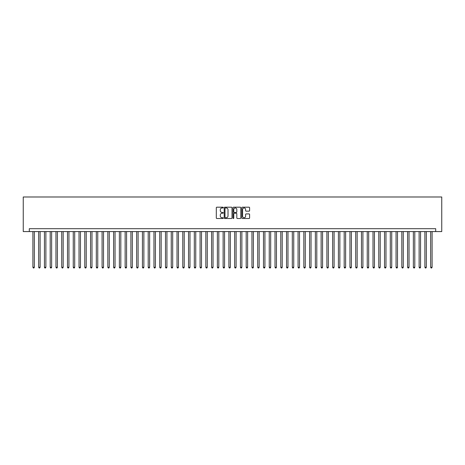 <?xml version="1.0" encoding="UTF-8"?>
<svg xmlns="http://www.w3.org/2000/svg" width="465" height="465" viewBox="0 0 465 465"><rect width="100%" height="100%" fill="white"/><g stroke="black" fill="none" stroke-linecap="round" stroke-linejoin="round"><path stroke-width="0.7" d="M223.276 207.582A0.395 0.395 0 0 0 222.88 207.187L216.87 207.187A0.564 0.564 0 0 0 216.301 207.75L216.301 217.934A0.564 0.564 0 0 0 216.87 218.504L222.88 218.504A0.395 0.395 0 0 0 223.276 218.102A0.395 0.395 0 0 0 222.88 217.707L222.101 217.707A1.814 1.814 0 0 1 220.294 215.9L220.294 215.051A1.814 1.814 0 0 1 222.101 213.237L222.88 213.237A0.395 0.395 0 0 0 223.276 212.842A0.395 0.395 0 0 0 222.88 212.447L222.101 212.447A1.814 1.814 0 0 1 220.294 210.639L220.294 209.791A1.814 1.814 0 0 1 222.101 207.977L222.88 207.977A0.395 0.395 0 0 0 223.276 207.582M249.037 211.174A0.564 0.564 0 0 0 249.6 210.61L249.6 207.75A0.564 0.564 0 0 0 249.037 207.187L242.358 207.187A0.564 0.564 0 0 0 241.794 207.75L241.794 217.934A0.564 0.564 0 0 0 242.358 218.504L249.037 218.504A0.564 0.564 0 0 0 249.6 217.934L249.6 214.481A0.564 0.564 0 0 0 249.037 213.917L246.177 213.917A0.564 0.564 0 0 0 245.613 214.481L245.613 216.196A1.511 1.511 0 0 1 244.102 217.707A1.511 1.511 0 0 1 242.585 216.196L242.585 209.488A1.511 1.511 0 0 1 244.102 207.977A1.511 1.511 0 0 1 245.613 209.488L245.613 210.61A0.564 0.564 0 0 0 246.177 211.174L249.037 211.174M435.699 231.576L441.75 231.576L441.75 196.991L23.25 196.991L23.25 231.576L435.699 231.576L435.699 228.693L29.301 228.693L29.301 231.576M232.006 207.75A0.564 0.564 0 0 0 231.436 207.187L224.764 207.187A0.564 0.564 0 0 0 224.194 207.75L224.194 217.934A0.564 0.564 0 0 0 224.764 218.504L231.436 218.504A0.564 0.564 0 0 0 232.006 217.934L232.006 207.75M233.564 207.187L240.236 207.187A0.564 0.564 0 0 1 240.806 207.75L240.806 217.934A0.564 0.564 0 0 1 240.236 218.504L237.382 218.504A0.564 0.564 0 0 1 236.813 217.934L236.813 213.807A0.564 0.564 0 0 0 236.249 213.237L234.354 213.237A0.564 0.564 0 0 0 233.785 213.807L233.785 218.102A0.395 0.395 0 0 1 233.389 218.504A0.395 0.395 0 0 1 232.994 218.102L232.994 207.75A0.564 0.564 0 0 1 233.564 207.187M225.386 207.977A0.395 0.395 0 0 0 224.99 208.372L224.99 217.312A0.395 0.395 0 0 0 225.386 217.707L226.205 217.707A1.814 1.814 0 0 0 228.019 215.9L228.019 209.791A1.814 1.814 0 0 0 226.205 207.977L225.386 207.977M236.813 209.517A1.511 1.511 0 0 0 235.302 208.006A1.511 1.511 0 0 0 233.785 209.517L233.785 211.883A0.564 0.564 0 0 0 234.354 212.447L236.249 212.447A0.564 0.564 0 0 0 236.813 211.883L236.813 209.517M32.905 231.576L32.905 267.259L34.346 267.259L34.346 231.576M34.346 267.259L33.916 268.009L33.34 268.009L32.905 267.259M38.671 231.576L38.671 267.259L40.112 267.259L40.112 231.576M40.112 267.259L39.676 268.009L39.101 268.009L38.671 267.259M44.437 231.576L44.437 267.259L45.878 267.259L45.878 231.576M45.878 267.259L45.442 268.009L44.867 268.009L44.437 267.259M50.197 231.576L50.197 267.259L51.638 267.259L51.638 231.576M51.638 267.259L51.208 268.009L50.633 268.009L50.197 267.259M55.963 231.576L55.963 267.259L57.404 267.259L57.404 231.576M57.404 267.259L56.974 268.009L56.393 268.009L55.963 267.259M61.729 231.576L61.729 267.259L63.17 267.259L63.17 231.576M63.17 267.259L62.734 268.009L62.159 268.009L61.729 267.259M67.495 231.576L67.495 267.259L68.936 267.259L68.936 231.576M68.936 267.259L68.5 268.009L67.925 268.009L67.495 267.259M73.255 231.576L73.255 267.259L74.696 267.259L74.696 231.576M74.696 267.259L74.266 268.009L73.691 268.009L73.255 267.259M79.021 231.576L79.021 267.259L80.462 267.259L80.462 231.576M80.462 267.259L80.032 268.009L79.451 268.009L79.021 267.259M84.787 231.576L84.787 267.259L86.228 267.259L86.228 231.576M86.228 267.259L85.793 268.009L85.217 268.009L84.787 267.259M90.553 231.576L90.553 267.259L91.989 267.259L91.989 231.576M91.989 267.259L91.559 268.009L90.983 268.009L90.553 267.259M96.313 231.576L96.313 267.259L97.755 267.259L97.755 231.576M97.755 267.259L97.325 268.009L96.749 268.009L96.313 267.259M102.079 231.576L102.079 267.259L103.521 267.259L103.521 231.576M103.521 267.259L103.091 268.009L102.509 268.009L102.079 267.259M107.845 231.576L107.845 267.259L109.287 267.259L109.287 231.576M109.287 267.259L108.851 268.009L108.275 268.009L107.845 267.259M113.605 231.576L113.605 267.259L115.047 267.259L115.047 231.576M115.047 267.259L114.617 268.009L114.041 268.009L113.605 267.259M119.371 231.576L119.371 267.259L120.813 267.259L120.813 231.576M120.813 267.259L120.383 268.009L119.807 268.009L119.371 267.259M125.137 231.576L125.137 267.259L126.579 267.259L126.579 231.576M126.579 267.259L126.143 268.009L125.567 268.009L125.137 267.259M130.903 231.576L130.903 267.259L132.345 267.259L132.345 231.576M132.345 267.259L131.909 268.009L131.333 268.009L130.903 267.259M136.663 231.576L136.663 267.259L138.105 267.259L138.105 231.576M138.105 267.259L137.675 268.009L137.099 268.009L136.663 267.259M142.43 231.576L142.43 267.259L143.871 267.259L143.871 231.576M143.871 267.259L143.441 268.009L142.865 268.009L142.43 267.259M148.196 231.576L148.196 267.259L149.637 267.259L149.637 231.576M149.637 267.259L149.201 268.009L148.626 268.009L148.196 267.259M153.962 231.576L153.962 267.259L155.403 267.259L155.403 231.576M155.403 267.259L154.967 268.009L154.392 268.009L153.962 267.259M159.722 231.576L159.722 267.259L161.163 267.259L161.163 231.576M161.163 267.259L160.733 268.009L160.158 268.009L159.722 267.259M165.488 231.576L165.488 267.259L166.929 267.259L166.929 231.576M166.929 267.259L166.499 268.009L165.918 268.009L165.488 267.259M171.254 231.576L171.254 267.259L172.695 267.259L172.695 231.576M172.695 267.259L172.259 268.009L171.684 268.009L171.254 267.259M177.02 231.576L177.02 267.259L178.455 267.259L178.455 231.576M178.455 267.259L178.025 268.009L177.45 268.009L177.02 267.259M182.78 231.576L182.78 267.259L184.221 267.259L184.221 231.576M184.221 267.259L183.791 268.009L183.216 268.009L182.78 267.259M188.546 231.576L188.546 267.259L189.987 267.259L189.987 231.576M189.987 267.259L189.557 268.009L188.976 268.009L188.546 267.259M194.312 231.576L194.312 267.259L195.753 267.259L195.753 231.576M195.753 267.259L195.317 268.009L194.742 268.009L194.312 267.259M200.072 231.576L200.072 267.259L201.514 267.259L201.514 231.576M201.514 267.259L201.083 268.009L200.508 268.009L200.072 267.259M205.838 231.576L205.838 267.259L207.28 267.259L207.28 231.576M207.28 267.259L206.849 268.009L206.274 268.009L205.838 267.259M211.604 231.576L211.604 267.259L213.046 267.259L213.046 231.576M213.046 267.259L212.615 268.009L212.034 268.009L211.604 267.259M217.37 231.576L217.37 267.259L218.812 267.259L218.812 231.576M218.812 267.259L218.376 268.009L217.8 268.009L217.37 267.259M223.13 231.576L223.13 267.259L224.572 267.259L224.572 231.576M224.572 267.259L224.142 268.009L223.566 268.009L223.13 267.259M228.896 231.576L228.896 267.259L230.338 267.259L230.338 231.576M230.338 267.259L229.908 268.009L229.332 268.009L228.896 267.259M234.662 231.576L234.662 267.259L236.104 267.259L236.104 231.576M236.104 267.259L235.668 268.009L235.092 268.009L234.662 267.259M240.428 231.576L240.428 267.259L241.87 267.259L241.87 231.576M241.87 267.259L241.434 268.009L240.858 268.009L240.428 267.259M246.188 231.576L246.188 267.259L247.63 267.259L247.63 231.576M247.63 267.259L247.2 268.009L246.624 268.009L246.188 267.259M251.954 231.576L251.954 267.259L253.396 267.259L253.396 231.576M253.396 267.259L252.966 268.009L252.385 268.009L251.954 267.259M257.72 231.576L257.72 267.259L259.162 267.259L259.162 231.576M259.162 267.259L258.726 268.009L258.151 268.009L257.72 267.259M263.486 231.576L263.486 267.259L264.928 267.259L264.928 231.576M264.928 267.259L264.492 268.009L263.917 268.009L263.486 267.259M269.247 231.576L269.247 267.259L270.688 267.259L270.688 231.576M270.688 267.259L270.258 268.009L269.683 268.009L269.247 267.259M275.013 231.576L275.013 267.259L276.454 267.259L276.454 231.576M276.454 267.259L276.024 268.009L275.443 268.009L275.013 267.259M280.779 231.576L280.779 267.259L282.22 267.259L282.22 231.576M282.22 267.259L281.784 268.009L281.209 268.009L280.779 267.259M286.545 231.576L286.545 267.259L287.98 267.259L287.98 231.576M287.98 267.259L287.55 268.009L286.975 268.009L286.545 267.259M292.305 231.576L292.305 267.259L293.746 267.259L293.746 231.576M293.746 267.259L293.316 268.009L292.741 268.009L292.305 267.259M298.071 231.576L298.071 267.259L299.512 267.259L299.512 231.576M299.512 267.259L299.082 268.009L298.501 268.009L298.071 267.259M303.837 231.576L303.837 267.259L305.278 267.259L305.278 231.576M305.278 267.259L304.842 268.009L304.267 268.009L303.837 267.259M309.597 231.576L309.597 267.259L311.038 267.259L311.038 231.576M311.038 267.259L310.608 268.009L310.033 268.009L309.597 267.259M315.363 231.576L315.363 267.259L316.805 267.259L316.805 231.576M316.805 267.259L316.374 268.009L315.799 268.009L315.363 267.259M321.129 231.576L321.129 267.259L322.571 267.259L322.571 231.576M322.571 267.259L322.135 268.009L321.559 268.009L321.129 267.259M326.895 231.576L326.895 267.259L328.337 267.259L328.337 231.576M328.337 267.259L327.901 268.009L327.325 268.009L326.895 267.259M332.655 231.576L332.655 267.259L334.097 267.259L334.097 231.576M334.097 267.259L333.667 268.009L333.091 268.009L332.655 267.259M338.421 231.576L338.421 267.259L339.863 267.259L339.863 231.576M339.863 267.259L339.433 268.009L338.857 268.009L338.421 267.259M344.187 231.576L344.187 267.259L345.629 267.259L345.629 231.576M345.629 267.259L345.193 268.009L344.617 268.009L344.187 267.259M349.953 231.576L349.953 267.259L351.395 267.259L351.395 231.576M351.395 267.259L350.959 268.009L350.383 268.009L349.953 267.259M355.713 231.576L355.713 267.259L357.155 267.259L357.155 231.576M357.155 267.259L356.725 268.009L356.149 268.009L355.713 267.259M361.479 231.576L361.479 267.259L362.921 267.259L362.921 231.576M362.921 267.259L362.491 268.009L361.91 268.009L361.479 267.259M367.245 231.576L367.245 267.259L368.687 267.259L368.687 231.576M368.687 267.259L368.251 268.009L367.675 268.009L367.245 267.259M373.011 231.576L373.011 267.259L374.447 267.259L374.447 231.576M374.447 267.259L374.017 268.009L373.442 268.009L373.011 267.259M378.772 231.576L378.772 267.259L380.213 267.259L380.213 231.576M380.213 267.259L379.783 268.009L379.208 268.009L378.772 267.259M384.538 231.576L384.538 267.259L385.979 267.259L385.979 231.576M385.979 267.259L385.549 268.009L384.968 268.009L384.538 267.259M390.304 231.576L390.304 267.259L391.745 267.259L391.745 231.576M391.745 267.259L391.309 268.009L390.734 268.009L390.304 267.259M396.064 231.576L396.064 267.259L397.505 267.259L397.505 231.576M397.505 267.259L397.075 268.009L396.5 268.009L396.064 267.259M401.83 231.576L401.83 267.259L403.271 267.259L403.271 231.576M403.271 267.259L402.841 268.009L402.266 268.009L401.83 267.259M407.596 231.576L407.596 267.259L409.037 267.259L409.037 231.576M409.037 267.259L408.607 268.009L408.026 268.009L407.596 267.259M413.362 231.576L413.362 267.259L414.803 267.259L414.803 231.576M414.803 267.259L414.367 268.009L413.792 268.009L413.362 267.259M419.122 231.576L419.122 267.259L420.563 267.259L420.563 231.576M420.563 267.259L420.133 268.009L419.558 268.009L419.122 267.259M424.888 231.576L424.888 267.259L426.329 267.259L426.329 231.576M426.329 267.259L425.899 268.009L425.324 268.009L424.888 267.259M430.654 231.576L430.654 267.259L432.095 267.259L432.095 231.576M432.095 267.259L431.66 268.009L431.084 268.009L430.654 267.259"/></g></svg>

